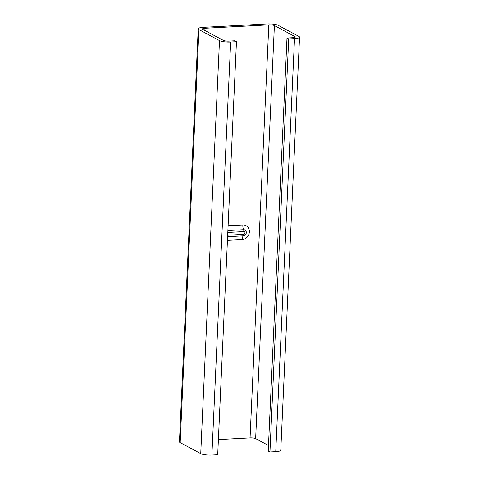 <?xml version="1.0" encoding="UTF-8"?>
<svg xmlns="http://www.w3.org/2000/svg" width="479" height="479" viewBox="0 0 479 479"><rect width="100%" height="100%" fill="white"/><g stroke="black" fill="none" stroke-linecap="round" stroke-linejoin="round"><path stroke-width="0.72" d="M299.543 37.176L280.784 450.206A8.472 1.844 -177.4 0 1 275.748 451.655L294.507 38.625A8.472 1.844 2.6 0 0 299.543 37.176A8.472 1.844 2.6 0 0 298.818 36.38L278.263 25.375A8.472 1.844 2.6 0 0 267.102 23.95L203.252 27.345A8.472 1.844 2.6 0 0 198.216 28.794A8.472 1.844 2.6 0 0 198.935 29.59L219.49 40.595A8.472 1.844 2.6 0 0 230.656 42.02L236.458 41.709L234.746 40.793L228.944 41.104A4.233 0.922 -177.4 0 1 223.358 40.392L202.809 29.387A4.233 0.922 -177.4 0 1 202.443 28.985A4.233 0.922 -177.4 0 1 204.964 28.261L268.815 24.866A4.233 0.922 -177.4 0 1 274.395 25.579L255.642 438.608A4.233 0.922 2.6 0 0 250.056 437.896L218.394 439.584M294.507 38.625L288.699 38.931L286.987 38.015L292.789 37.709A4.233 0.922 -177.4 0 0 295.309 36.985A4.233 0.922 -177.4 0 0 294.95 36.584L274.395 25.579M288.699 38.931L269.946 451.966L275.748 451.655M269.946 451.966L268.234 451.044L286.987 38.015M268.485 445.488L255.642 438.608M230.656 42.02L211.898 455.05L217.706 454.739L236.458 41.709M211.898 455.05A8.472 1.844 -177.4 0 1 200.737 453.625L180.182 442.62A8.472 1.844 -177.4 0 1 179.457 441.824L198.216 28.794M227.435 240.38L242.176 239.596A7.502 6.664 118.2 0 0 249.355 231.92A7.502 6.664 118.2 0 0 242.841 224.968A5.293 2.138 -93 0 0 243.566 229.698A3.155 2.802 -61.8 0 1 246.308 232.62A3.155 2.802 -61.8 0 1 243.284 235.848L227.603 236.686M227.675 235.207L243.727 234.351A1.419 1.257 118.2 0 0 243.853 231.591L227.8 232.441M243.727 234.351A2.12 0.856 87 0 1 243.284 235.848A5.293 2.138 87 0 0 242.176 239.596M242.841 224.968L228.1 225.753M204.964 28.261L204.862 30.488M250.056 437.896L268.815 24.866M227.884 230.531L243.566 229.698A2.12 0.856 87 0 1 243.853 231.591M200.737 453.625L219.49 40.595M198.935 29.59L180.182 442.62M294.914 37.344L294.95 36.584"/></g></svg>
